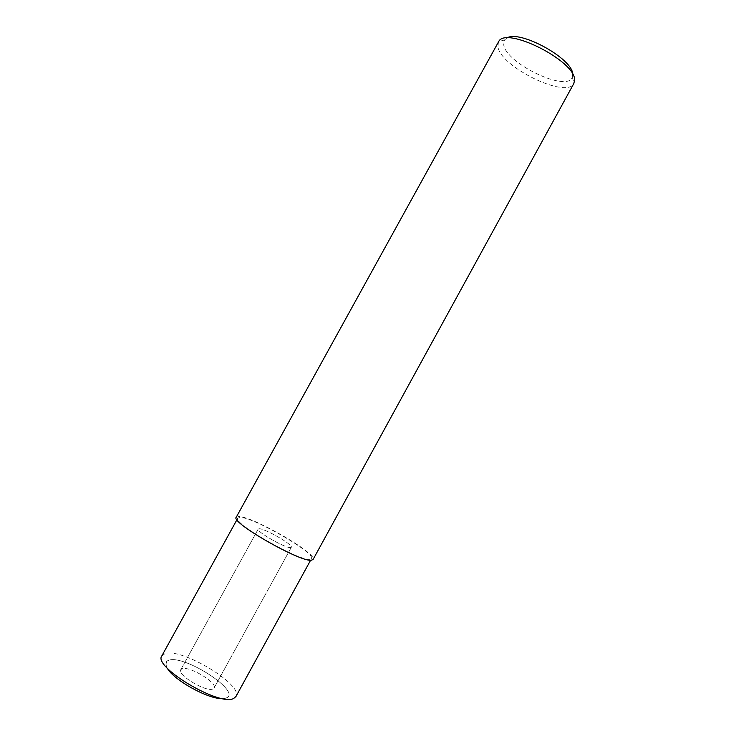 <?xml version="1.0" encoding="UTF-8"?>
<svg xmlns="http://www.w3.org/2000/svg" width="736" height="736" viewBox="0 0 736 736"><rect width="100%" height="100%" fill="white"/><g stroke="black" fill="none" stroke-linecap="round" stroke-linejoin="round"><path stroke-width="0.55" stroke-dasharray="3.68 2.76" d="M212.925 688.96C206.264 692.456 176.677 674.737 180.752 669.732L182.123 668.739C189.382 665.767 217.828 682.916 214.066 688.04L212.925 688.96C206.264 692.456 176.677 674.737 180.752 669.732L182.123 668.739C189.382 665.767 217.828 682.916 214.066 688.04L212.925 688.96M167.274 668.178C164.827 663.936 165.379 661.278 168.93 660.201C184.672 654.552 242.245 692.015 226.357 697.912L222.594 698.584M290.518 547.602C285.412 548.32 255.686 531.254 258.198 529.064L259.192 528.752C264.942 528.485 293.554 544.962 291.327 547.28L290.518 547.602C285.412 548.32 255.686 531.254 258.198 529.064L259.192 528.752C264.942 528.485 293.554 544.962 291.327 547.28L290.518 547.602M498.428 41.989L497.913 46.865C500.738 67.123 566.83 99.24 573.859 83.453M236.238 517.242L238.86 516.525C253.092 516.543 317.786 553.868 313.085 559.48M506.791 38.06L504.473 40.002L503.709 44.804C506.046 63.471 567.217 92.69 572.295 77.289L572.691 74.29M168.93 660.201C184.672 654.552 242.245 692.015 226.357 697.912C220.119 700.801 199.962 694.048 184.12 683.514C167.339 671.462 162.279 663.688 168.93 660.201M161.865 655.822L165.232 653.55C182.068 647.772 243.8 685.087 235.925 696.541M309.948 559.286C299.524 561.522 231.868 522.79 237.838 518.089L240.322 517.399C253.911 517.38 316.048 553.224 311.503 558.596L309.948 559.286M180.752 669.732L258.198 529.064L180.752 669.732M504.473 40.002L498.695 41.556M572.295 77.289L574.08 83.002M214.066 688.04L291.327 547.28L214.066 688.04M236.946 519.708L237.838 518.089M310.62 560.216L311.503 558.596"/><path stroke-width="1.1" d="M222.594 698.584C209.042 699.632 173.65 680.174 167.274 668.178M574.568 80.003C575.828 61.116 505.761 25.797 498.695 41.556L236.238 517.242C229.982 522.128 300.684 562.589 311.475 560.206L313.085 559.48L573.859 83.453L574.568 80.003M572.691 74.29C573.178 58.852 519.57 29.376 506.791 38.06M310.62 560.216L235.925 696.541L233.698 698.427C219.862 706.827 152.472 666.687 161.865 655.822L236.946 519.708"/></g></svg>
